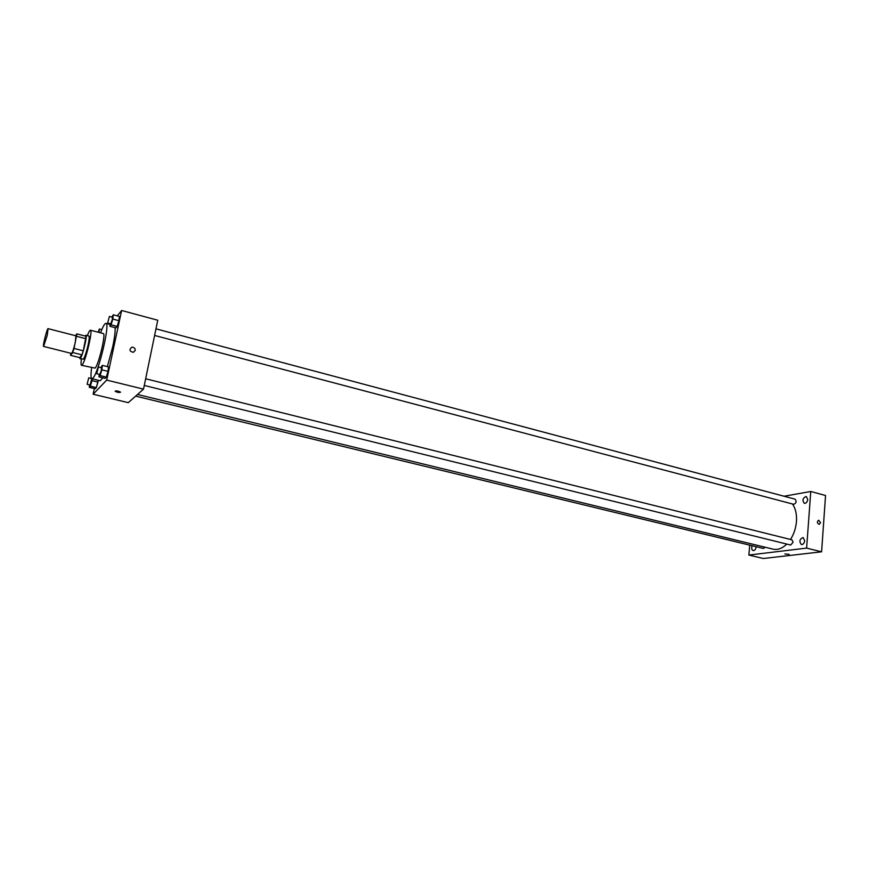 <?xml version="1.0" encoding="UTF-8"?>
<svg xmlns="http://www.w3.org/2000/svg" width="869" height="869" viewBox="0 0 869 869"><rect width="100%" height="100%" fill="white"/><g stroke="black" fill="none" stroke-linecap="round" stroke-linejoin="round"><path stroke-width="1.3" d="M47.208 335.412L43.58 346.427C42.429 346.568 47.165 327.982 48.099 328.645L47.208 335.412M48.099 328.645L75.961 335.825L75.255 342.571C73.691 349.066 72.431 352.684 71.475 353.433L43.58 346.427M83.294 350.804L81.958 354.856L79.742 357.615L70.574 355.323L72.714 352.532L74.039 348.458L83.294 350.804L86.064 336.26L76.863 333.881L75.516 335.706M70.574 355.323L70.671 353.238M74.039 348.458L76.863 333.881M81.958 354.856L72.714 352.532M85.955 338.725L76.733 336.357M79.622 357.583L80.372 358.386C82.609 356.073 87.628 334.999 85.89 335.26L85.129 336.01M85.89 335.26L88.931 336.042C89.529 336.564 89.257 339.562 88.106 345.026C86.433 352.173 84.88 356.877 83.435 359.158L79.926 358.68M81.404 359.049C80.871 362.949 80.904 365.023 81.512 365.295L82.175 364.882C85.542 361.526 93.092 329.796 90.441 330.198C89.779 330.144 88.747 331.958 87.356 335.64M81.512 365.295L95.123 368.108C98.675 364.806 106.148 333.207 103.313 333.555L90.441 330.198M91.647 367.815C90.702 374.572 90.778 378.211 91.875 378.71L92.94 378.124C98.523 373.159 110.472 322.725 105.953 323.366C104.758 323.29 102.955 326.44 100.554 332.838M102.868 377.809L100.174 380.752L91.875 378.71M115.099 327.656C115.392 331.404 114.599 337.769 112.709 346.764L107.354 366.62M89.583 384.924L89.29 387.335L95.242 388.769L96.35 387.607L98.186 380.264L97.969 382.088L91.984 380.622L92.212 378.797M94.363 388.562L93.135 394.222L106.702 380.09L121.627 310.494L117.25 315.871M99.262 374.333L98.968 376.842L105.127 378.363L106.311 377.113L108.017 371.356L108.506 366.903L102.336 365.36L100.891 367.609M110.189 323.724L109.896 326.288L115.968 327.885L117.196 326.429L118.89 320.683L119.346 316.425L113.252 314.795L111.829 317.076M93.135 394.222L128.297 402.651L143.504 389.138L106.702 380.09M118.358 391.224L120.411 392.06C119.607 392.788 117.891 392.56 115.251 391.387C115.066 390.822 116.098 390.768 118.358 391.224M143.504 389.138L157.756 320.226L121.627 310.494M135.216 350.457L133.326 352.325C129.481 351.38 128.96 349.675 131.762 347.231C134.076 347.155 135.227 348.23 135.216 350.457L133.326 352.325C129.481 351.38 128.96 349.675 131.762 347.231C134.076 347.155 135.227 348.23 135.216 350.457M120.498 392.277L115.164 391.169M792.463 503.987C795.58 508.441 796.906 514.263 796.46 521.465C795.895 528.102 793.908 534.109 790.497 539.464M786.803 544.081C782.274 548.469 777.701 550.164 773.095 549.165L137.508 394.461M154.606 335.456L793.712 504.313C796.319 503.173 796.775 501.456 795.113 499.175L155.975 328.84M765.263 547.253L763.406 548.469L135.662 396.112M145.655 378.765L791.941 539.823L793.115 542.202L790.671 545.037L144.265 385.445M749.719 545.145L748.882 555.063L806.617 548.111L810.766 491.485L784.066 496.232M752.152 545.743C751.327 548.198 751.652 549.805 753.13 550.577C754.716 550.609 755.715 549.393 756.139 546.938L756.149 546.71M804.705 540.714L803.119 537.509C799.556 539.106 798.98 541.452 801.381 544.548C803.152 544.591 804.259 543.321 804.705 540.714M807.746 499.479L806.247 496.427C802.695 497.959 802.054 500.272 804.346 503.357C806.139 503.423 807.268 502.13 807.746 499.479M806.617 548.111L821.596 551.804L763.308 558.506L748.882 555.063M821.596 551.804L825.55 495.504L810.766 491.485M818.728 520.205L820.575 522.725L819.163 524.398C816.947 523.051 816.806 521.661 818.728 520.205L820.575 522.725L819.163 524.398M789.106 554.346L784.881 553.955M109.896 326.288L111.091 324.821L112.785 319.053L113.252 314.795M109.385 316.425L112.427 317.228L112.242 319.716L110.721 323.865L107.669 323.051L109.385 316.425L107.669 323.051M115.968 327.885L117.196 326.429L111.091 324.821M117.196 326.429L118.89 320.683L112.785 319.053M118.89 320.683L119.346 316.425M102.303 328.482L101.782 329.633L99.392 329.003L98.957 332.414M98.143 332.208L99.392 329.003M98.968 376.842L100.131 375.582L101.825 369.825L102.336 365.36M98.403 366.99L101.499 367.761L101.304 370.4L99.805 374.463L96.709 373.703L98.403 366.99L96.709 373.703M105.127 378.363L106.311 377.113L100.131 375.582M106.311 377.113L108.017 371.356L101.825 369.825M108.017 371.356L108.506 366.903M89.29 387.335L90.365 386.162L91.984 380.622M91.777 378.678L90.094 385.054L87.096 384.326L88.725 377.852L87.096 384.326M95.242 388.769L96.35 387.607L90.365 386.162M96.35 387.607L97.969 382.088M110.102 324.463L105.953 323.366M91.614 378.558L88.725 377.852"/></g></svg>

